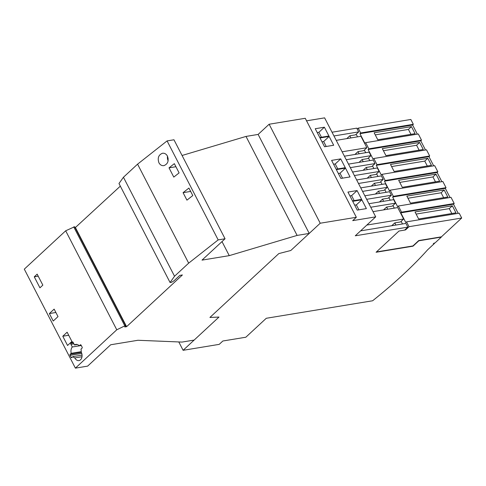 <?xml version="1.0" encoding="UTF-8"?>
<svg xmlns="http://www.w3.org/2000/svg" width="486" height="486" viewBox="0 0 486 486"><rect width="100%" height="100%" fill="white"/><g stroke="black" fill="none" stroke-linecap="round" stroke-linejoin="round"><path stroke-width="0.73" d="M455.959 212.844L418.653 218.986L415.02 211.945L452.326 205.803L455.959 212.844M451.822 213.524L449.289 208.622L416.119 214.077M449.289 208.622L452.326 205.803M447.788 197.006L410.482 203.148L406.843 196.107L444.149 189.965L447.788 197.006M443.645 197.687L441.118 192.778L407.948 198.239M441.118 192.778L444.149 189.965M439.611 181.169L402.305 187.31L398.672 180.27L435.978 174.128L439.611 181.169M435.474 181.849L432.941 176.94L399.771 182.402M432.941 176.94L435.978 174.128M431.434 165.325L394.128 171.467L390.495 164.432L427.802 158.29L431.434 165.325M427.297 166.012L424.764 161.103L391.595 166.564M424.764 161.103L427.802 158.29M423.263 149.488L385.957 155.629L382.318 148.588L419.625 142.453L423.263 149.488M419.12 150.168L416.593 145.265L383.424 150.727M416.593 145.265L419.625 142.453M415.087 133.65L377.78 139.792L374.147 132.751L411.454 126.609L415.087 133.65M410.949 134.33L408.416 129.428L375.247 134.883M408.416 129.428L411.454 126.609M357.21 129.027L358.164 128.14L360.661 132.982L359.932 133.662L364.925 143.34L365.66 142.659L368.838 148.819L368.109 149.5L373.102 159.177L373.831 158.503L377.015 164.657L376.279 165.337L381.279 175.015L382.008 174.34L385.185 180.5L384.456 181.175L389.45 190.858L390.185 190.178L393.362 196.338L392.633 197.012L397.627 206.696L398.356 206.015L401.539 212.175L400.804 212.856L405.804 222.533L406.533 221.853L409.03 226.695L405.555 229.921L404.698 230.06M356.165 134.227L357.52 136.852M364.336 150.065L365.697 152.695M368.424 157.986L369.779 160.611M372.513 165.902L373.868 168.533M376.601 173.824L377.956 176.448M380.69 181.74L382.045 184.37M384.772 189.662L386.133 192.292M388.861 197.583L390.222 200.208M392.949 205.499L394.304 208.13M401.126 221.337L402.481 223.967M405.324 229.477L405.555 229.921M395.896 225.048L394.784 222.892L391.716 225.741M387.725 209.211L386.607 207.054L383.539 209.903M383.636 201.295L382.525 199.139L379.451 201.982M379.548 193.373L378.436 191.217L375.362 194.06M375.459 185.452L374.348 183.295L371.28 186.144M371.371 177.536L370.259 175.379L367.191 178.222M367.288 169.614L366.171 167.457L363.103 170.307M363.2 161.698L362.082 159.542M359.111 153.776L358 151.62M350.935 137.939L349.823 135.782L346.755 138.625M417.328 134.154L412.602 124.993L413.331 124.313L360.661 132.982M413.331 124.313L410.834 119.471L358.164 128.14M412.602 124.993L359.932 133.662M425.505 149.992L420.773 140.831L421.508 140.15L418.325 133.99L365.66 142.659M421.508 140.15L368.838 148.819M420.773 140.831L368.109 149.5M433.682 165.835L428.95 156.668L429.679 155.988L426.501 149.828L373.831 158.503M429.679 155.988L377.015 164.657M428.95 156.668L376.279 165.337M450.03 197.51L445.298 188.343L446.033 187.669L442.849 181.509L390.185 190.178M441.853 181.673L437.127 172.506L437.856 171.825L434.678 165.671L382.008 174.34M437.856 171.825L385.185 180.5M409.03 226.695L461.7 218.026L441.41 236.834L418.732 240.564L412.936 245.94L376.419 251.948M437.127 172.506L384.456 181.175M446.033 187.669L393.362 196.338M445.298 188.343L392.633 197.012M458.207 213.348L453.474 204.181L454.203 203.506L451.026 197.346L398.356 206.015M454.203 203.506L401.539 212.175M453.474 204.181L400.804 212.856M461.7 218.026L459.203 213.184L406.533 221.853M218.979 317.06L209.916 317.449L278.818 253.589L290.804 250.497L320.225 223.226L356.347 217.278L352.721 220.638L375.708 216.853L355.272 235.795L407.845 227.144L404.656 230.097L398.988 231.032L376.085 252.258L413.027 246.177L418.829 240.801L441.318 237.095L435.085 242.872L433.263 243.729L434.363 243.547L427.698 249.725A311.417 93.427 -27.3 0 1 372.616 300.773L266.273 318.281L245.837 337.223L222.849 341.002L219.222 344.361L183.107 350.309L218.979 317.06M342.132 151.796L366.857 147.726L363.668 150.684L358 151.614L354.926 154.463M346.22 159.718L370.946 155.648L369.129 152.13L344.404 156.2M370.946 155.648L367.756 158.6L362.088 159.536L359.014 162.385M336.227 140.357L360.952 136.287L366.857 147.726M350.303 167.64L375.034 163.569L373.218 160.046L348.486 164.116M375.034 163.569L371.845 166.522L366.177 167.457M354.391 175.555L379.123 171.485L377.306 167.968L352.575 172.038M379.123 171.485L375.933 174.444L370.265 175.373M358.48 183.477L383.211 179.407L381.395 175.883L356.663 179.954M383.211 179.407L380.022 182.359L374.354 183.295M362.568 191.393L387.299 187.323L385.477 183.805L360.752 187.875M387.299 187.323L384.11 190.281L378.436 191.211M366.657 199.315L391.382 195.244L389.565 191.727L364.84 195.797M391.382 195.244L388.193 198.197L382.525 199.132M370.745 207.236L395.47 203.166L393.654 199.643L368.929 203.713M395.47 203.166L392.281 206.119L386.613 207.054M366.857 225.061L403.647 219.004L397.742 207.565L373.011 211.635M403.647 219.004L400.458 221.956L394.79 222.892M333.955 135.959L358.686 131.888L355.497 134.847L349.829 135.776M407.845 227.144L405.919 223.402L360.594 230.862M324.381 127.211L328.919 136.007L319.776 137.514L315.238 128.717L324.381 127.211L318.889 132.301L321.44 137.24M318.889 132.301L317.224 132.575M340.729 158.886L345.273 167.688L336.13 169.189L331.586 160.392L340.729 158.886L335.237 163.976L337.788 168.915M335.237 163.976L333.578 164.25M357.076 190.567L361.62 199.363L352.478 200.87L347.933 192.067L357.076 190.567L351.591 195.651L354.142 200.597M351.591 195.651L349.926 195.925M329.15 136.451L333.688 145.247L324.545 146.754L320.007 137.957L329.15 136.451L323.658 141.535L326.209 146.48M323.658 141.535L321.993 141.809M345.497 168.126L350.042 176.928L340.899 178.429L336.355 169.632L345.497 168.126L340.006 173.216L342.557 178.155M340.006 173.216L338.347 173.49M361.845 199.807L366.389 208.603L357.246 210.11L352.702 201.307L361.845 199.807L356.36 204.892L358.911 209.837M356.36 204.892L354.695 205.165M356.347 217.278L305.251 118.286L269.135 124.234L320.225 223.226M269.135 124.234L258.133 134.428L246.007 136.426L182.068 155.484M306.563 120.832L324.618 117.861L375.708 216.853M332.023 132.222L356.754 128.152L358.686 131.888M434.101 243.036L434.363 243.547M178.793 341.95L183.107 350.309M74.838 357.921A6.415 4.489 80.7 0 1 72.918 356.609L71.873 357.575A0.772 0.541 80.7 0 1 71.096 357.319L70.075 355.345A0.778 0.547 80.7 0 1 70.172 354.282L71.211 353.31A6.227 4.362 80.7 0 1 72.299 346.986L70.92 344.313A0.778 0.547 80.7 0 1 71.017 343.25L72.317 342.041A0.778 0.547 80.7 0 1 73.094 342.302L74.473 344.969A6.227 4.362 80.7 0 1 75.81 344.41A6.227 4.362 80.7 0 1 79.273 345.844L80.318 344.878A0.778 0.547 80.7 0 1 81.089 345.133L82.116 347.113A0.772 0.541 80.7 0 1 82.019 348.17L80.974 349.142A6.415 4.489 80.7 0 1 81.211 352.01A5.711 3.997 80.7 0 1 80.524 359.804A5.711 3.997 80.7 0 1 78.951 360.6A5.711 3.997 80.7 0 1 74.838 357.921L81.994 356.742M167.439 156.097C169.025 160.884 167.834 164.068 163.873 165.647C161.789 165.878 160.143 164.93 158.934 162.804C157.349 158.017 158.539 154.834 162.5 153.248C164.59 153.023 166.236 153.971 167.439 156.097M71.904 341.451L67.554 345.479L62.785 336.239L67.135 332.211L71.904 341.451M62.785 336.239L68.714 335.267M179.103 172.901L173.788 177.092L169.019 167.852L174.334 163.66L179.103 172.901M169.019 167.852L175.914 166.716M42.841 285.136L39.937 287.821L34.263 276.826L37.161 274.134L42.841 285.136M34.263 276.826L38.212 276.176M58.01 316.605L53.229 321.039L49.365 313.561L54.146 309.126L58.01 316.605M49.365 313.561L55.884 312.486M192.784 195.542L186.934 200.153L183.076 192.669L188.92 188.064L192.784 195.542M183.076 192.669L190.658 191.423M167.476 156.164A6.227 4.362 -99.3 0 0 168.12 160.811M72.299 346.986L81.29 345.51M74.473 344.969L77.25 344.513M71.211 353.31L81.235 351.664M72.918 356.609L82.055 355.102M309.23 233.42L297.104 235.412L229.252 255.642L202.012 260.125L225.054 238.766L218.171 239.902L188.671 263.151L174.535 276.248L170.07 282.512L171.68 282.245L174.043 280.75L179.838 275.38L182.402 274.955L126.597 326.677L124.768 326.975L125.722 325.717L124.817 325.863L116.774 329.787L75.391 368.139L87.644 366.122L110.693 344.762L137.939 340.273L182.013 342.077L194.139 340.085L218.961 317.079L209.916 317.449L278.818 253.589L290.804 250.497L309.23 233.42L258.133 134.428M188.671 263.151L137.574 164.159L123.444 177.256L118.979 183.52L170.07 282.512M174.535 276.248L123.444 177.256M120.328 186.138L75.154 227.74M126.597 326.677L75.5 227.685M125.722 325.717L74.631 226.725L65.683 230.795L24.3 269.147L75.391 368.139M124.817 325.863L73.72 226.871M116.774 329.787L65.683 230.795M297.104 235.412L246.007 136.426M229.252 255.642L222.005 241.597M168.15 158.302L167.463 158.412M225.054 238.766L173.964 139.78L167.081 140.91L137.574 164.159M218.171 239.902L167.081 140.91M80.318 344.878L80.767 344.799M72.317 342.041L72.772 341.968M71.017 343.25L73.386 342.861M70.92 344.313L73.884 343.827M70.172 354.282L81.411 352.429M70.075 355.345L81.763 353.419M71.096 357.319L72.371 357.113"/></g></svg>
